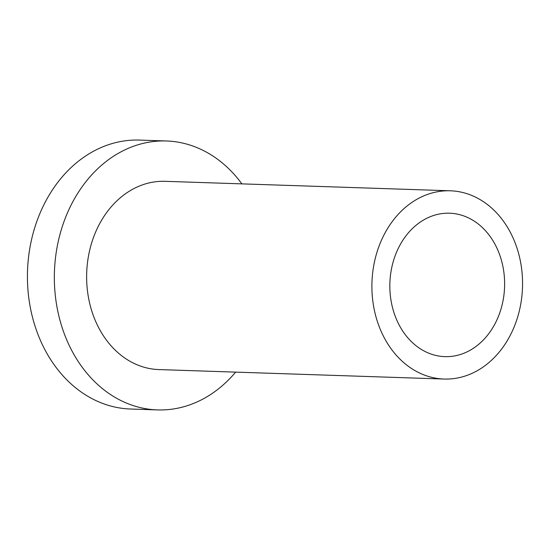 <?xml version="1.0" encoding="UTF-8"?>
<svg xmlns="http://www.w3.org/2000/svg" width="550" height="550" viewBox="0 0 550 550"><rect width="100%" height="100%" fill="white"/><g stroke="black" fill="none" stroke-linecap="round" stroke-linejoin="round"><path stroke-width="0.82" d="M235.627 372.123A134.537 107.587 -88.1 0 1 157.493 409.915A134.537 107.587 -88.1 0 1 65.546 217.491A134.537 107.587 -88.1 0 1 166.43 140.979A134.537 107.587 -88.1 0 1 241.876 183.872M157.493 409.915L130.584 409.021A134.537 107.587 -88.1 0 1 38.631 216.597A134.537 107.587 -88.1 0 1 139.514 140.085L166.43 140.979M450.354 190.795L165.089 181.321A94.181 75.316 91.9 0 0 94.469 234.877A94.181 75.316 91.9 0 0 158.833 369.572L444.104 379.046A94.181 75.316 91.9 0 0 522.5 287.423A94.181 75.316 91.9 0 0 450.354 190.795A94.181 75.316 91.9 0 0 379.734 244.351A94.181 75.316 91.9 0 0 444.104 379.046M395.808 254.011A71.754 57.379 -88.1 0 1 449.611 213.208A71.754 57.379 -88.1 0 1 504.577 286.825A71.754 57.379 -88.1 0 1 444.847 356.634A71.754 57.379 -88.1 0 1 395.808 254.011"/></g></svg>
